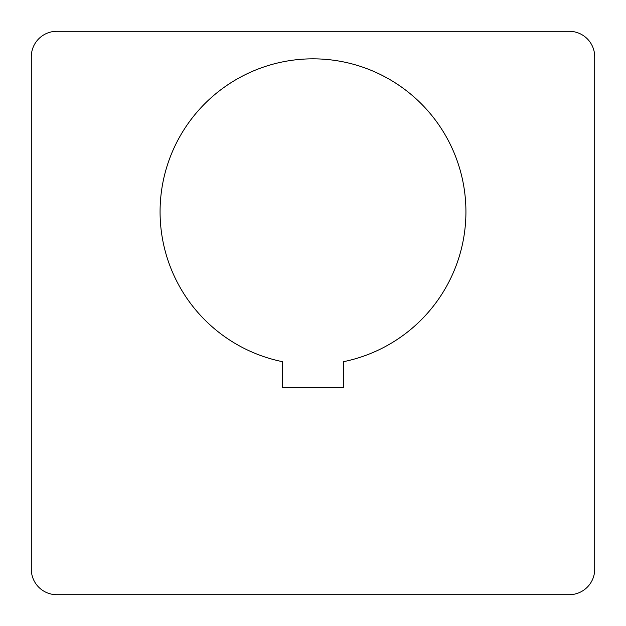 <?xml version="1.0" encoding="UTF-8"?>
<svg xmlns="http://www.w3.org/2000/svg" width="626" height="626" viewBox="0 0 626 626"><rect width="100%" height="100%" fill="white"/><g stroke="black" fill="none" stroke-linecap="round" stroke-linejoin="round"><path stroke-width="0.94" d="M343.596 387.697L282.404 387.697L282.404 361.664A152.963 152.963 0 0 1 313 58.836A152.963 152.963 0 0 1 343.596 361.664L343.596 387.697M569.206 31.3A25.494 25.494 0 0 1 594.7 56.794L594.7 569.206A25.494 25.494 0 0 1 569.206 594.7L56.794 594.7A25.494 25.494 0 0 1 31.3 569.206L31.3 56.794A25.494 25.494 0 0 1 56.794 31.3L569.206 31.3"/></g></svg>

